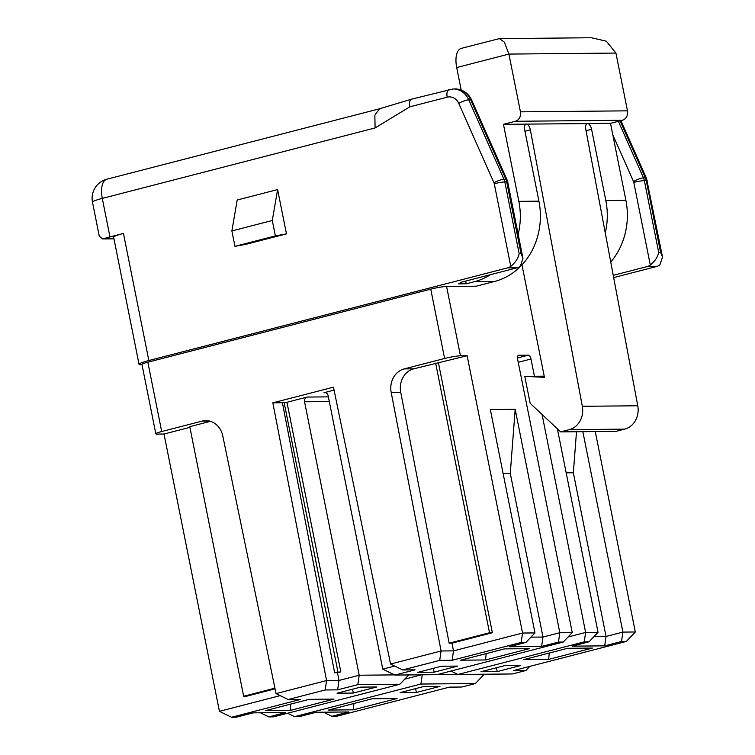 <?xml version="1.0" encoding="UTF-8"?>
<svg xmlns="http://www.w3.org/2000/svg" width="755" height="755" viewBox="0 0 755 755"><rect width="100%" height="100%" fill="white"/><g stroke="black" fill="none" stroke-linecap="round" stroke-linejoin="round"><path stroke-width="1.13" d="M142.025 364.788L141.562 364.788A19.743 2.029 -11.3 0 1 139.043 364.306A19.743 2.029 -11.3 0 1 148.848 360.531L507.539 267.893L517.09 267.798L461.522 282.153L458.606 283.861L466.26 283.786L474.678 281.615A67.12 58.73 -90.5 0 0 490.448 274.688M337.617 689.853L357.823 684.634L359.201 675.225L338.986 680.444L326.566 680.557L325.188 689.966L337.617 689.853L338.986 680.444L337.494 672.733L334.635 672.752L282.398 402.745L272.838 402.83L333.465 387.173L390.561 664.032L402.651 669.959L415.08 669.845L394.874 675.064L436.928 674.668L563.221 642.052L572.243 632.577L517.6 359.135A3.945 1.869 -104.5 0 1 518.525 355.294A3.945 1.869 -104.5 0 1 518.742 355.265L528.302 355.171L517.458 357.974M334.069 390.108L323.999 392.713A3.945 3.454 -90.5 0 1 324.725 392.619A3.945 3.454 -90.5 0 1 328.132 395.695L382.776 669.138L394.874 675.064M282.398 402.745L286.947 402.283L307.153 397.064A3.945 3.454 89.5 0 0 304.558 401.783L359.201 675.225L394.525 674.894M104.039 238.646L102.482 238.929L99.254 236.079L92.478 202.18A19.743 2.029 -11.3 0 1 102.284 198.405L109.975 236.919A19.743 2.029 168.7 0 0 104.039 238.646L113.92 238.561M569.298 429.652L560.663 431.879L616.089 431.36L624.725 429.133L569.298 429.652A19.743 17.271 -90.5 0 0 582.332 406.294L530.35 129.879C529.519 126.359 528.198 124.443 526.395 124.113L587.239 123.584M587.56 123.537A5.927 2.803 -104.5 0 1 591.58 129.294L605.821 200.537L625.895 200.349L610.502 123.329L587.56 123.537C585.889 123.905 585.295 125.84 585.786 129.36L637.767 405.775A19.743 17.271 -90.5 0 1 624.725 429.133M290.231 710.417L334.021 699.102L309.173 699.338L265.382 710.644L290.231 710.417L290.817 704.075M515.184 409.314L490.335 409.55L534.965 632.916L525.952 642.401L509.106 646.752L541.609 646.44L558.445 642.099L559.814 632.69L515.184 409.314L510.276 473.357L542.977 637.041L559.814 632.69L572.243 632.577M189.911 427.339L164.014 434.031L157.333 434.097A11.844 1.217 -11.3 0 1 155.813 433.804L141.968 364.486A11.844 1.217 -11.3 0 1 147.848 362.211L430.756 289.146A11.844 1.217 168.7 0 1 446.592 286.485L476.226 286.211L494.742 281.426A67.12 58.73 -90.5 0 0 538.919 201.17L524.678 129.917A5.927 2.803 -104.5 0 1 526.065 124.16A5.927 2.803 -104.5 0 1 526.395 124.113L503.453 124.33L518.845 201.349A67.12 58.73 -90.5 0 1 518.166 234.324M416.373 692.467L400.122 692.618L423.697 686.531L439.948 686.38L416.373 692.467L415.599 688.617M334.635 672.752L340.816 671.874L286.947 402.283M337.947 671.893L284.078 402.311M400.754 392.43L391.203 392.515A19.743 17.271 89.5 0 1 404.189 368.912L413.749 368.817A19.743 17.271 -90.5 0 0 400.754 392.43L449.149 643.184L452.009 643.156L453.5 650.867L441.08 650.989L439.703 660.389L452.132 660.276L521.167 642.448L525.952 642.401M391.203 392.515L441.08 650.989L390.561 664.032M503.094 473.423L510.276 473.357M530.944 637.154L542.977 637.041L541.609 646.44M139.043 364.306L113.646 237.221A19.743 2.029 -11.3 0 1 123.452 233.437L109.975 236.919M246.045 244.299L234.956 246.338L275.377 235.9L286.456 233.861L246.045 244.299M275.377 235.9L272.3 220.488L277.614 189.571L237.193 200.009L231.879 230.926L234.956 246.338M613.664 277.595L656.633 266.496A11.844 10.362 -90.5 0 0 659.87 264.967L662.522 257.096L646.459 178.246A7.899 1.689 156.1 0 0 645.402 177.897L620.1 120.847M613.239 275.33L647.073 266.591A11.844 10.362 -90.5 0 0 650.31 265.052C654.925 261.287 657.718 257.068 658.69 252.387L660.606 252.368L662.522 257.096M517.09 267.798A11.844 10.362 -90.5 0 0 520.327 266.27L522.979 258.399L507.738 182.115A7.899 0.812 168.7 0 0 506.728 181.927A11.844 10.362 -90.5 0 0 505.869 179.199L503.953 179.218L468.732 99.802A19.743 17.271 -90.5 0 0 453.151 88.948L411.673 99.141A7.899 3.737 75.5 0 0 409.833 106.823C409.106 102.133 409.871 99.547 412.117 99.084M507.539 267.893A11.844 10.362 -90.5 0 0 510.776 266.364C515.382 262.589 518.175 258.37 519.157 253.689L521.063 253.671L522.979 258.399M534.965 632.916L522.545 633.039L467.137 355.747L413.749 368.817M521.167 642.448L522.545 633.039L453.5 650.867L452.132 660.276M456.7 67.554L508.898 54.077L504.359 42.138L499.404 38.609L461.314 48.348A19.743 9.343 75.5 0 0 456.7 67.554L461.182 90.005M465.712 281.068L466.26 283.786M503.453 124.33L515.25 121.281A7.899 6.908 -90.5 0 0 520.44 111.844L508.898 54.077L615.938 53.067L606.322 41.185L591.391 37.75L499.404 38.609M286.456 233.861L277.614 189.571M615.938 53.067L627.481 110.843L520.44 111.844M272.3 220.488L231.879 230.926M210.485 421.318L189.779 426.669L243.648 696.252L246.517 696.223L275.065 688.853M243.648 696.252L274.924 688.173M507.738 182.115L506.926 179.548A7.899 1.689 156.1 0 0 505.869 179.199L470.648 99.783L468.732 99.802A7.899 1.689 -23.9 0 0 458.747 103.397A11.844 10.362 -90.5 0 0 447.205 97.178L409.833 106.823L375.093 127.944L374.848 115.232L379.472 108.796L411.768 99.122M353.293 693.052L376.868 686.965L360.626 687.116L337.051 693.213L353.293 693.052L352.528 689.211M272.838 402.83L326.566 680.557L276.047 693.609L222.8 436.003A19.743 17.271 -90.5 0 0 205.775 420.62A19.743 17.271 -90.5 0 0 202.113 421.101L209.446 421.035M605.821 200.537A67.12 58.73 89.5 0 1 605.265 232.974M625.895 200.349A67.12 58.73 89.5 0 1 610.738 262.051M325.188 689.966L288.146 699.536L300.565 699.423L231.521 717.25L236.306 717.203L253.142 712.852L285.635 712.55L268.799 716.901L260.399 712.786M268.799 716.901L273.574 716.854L399.876 684.238L408.729 674.932M357.823 684.634L399.876 684.238M402.651 669.959L439.703 660.389M337.494 672.733L340.816 671.874M276.047 693.609L288.146 699.536M231.521 717.25L219.422 711.323L280.18 695.629M219.422 711.323L164.014 434.031M504.51 648.885L529.359 648.658L485.578 659.964L460.729 660.191L504.51 648.885M485.578 659.964L486.154 653.632M610.502 123.329L622.29 120.281A7.899 6.908 -90.5 0 0 627.481 110.843M434.125 672.177L417.874 672.337L441.458 666.24L457.7 666.089L434.125 672.177L433.361 668.335M560.663 431.879L530.161 403.302L524.772 376.349L544.213 376.169M524.772 376.349L544.449 377.34L521.979 264.882M452.009 643.156L492.373 632.728L438.504 363.136M467.137 355.747L460.446 355.813A11.844 1.217 168.7 0 0 444.61 358.474L430.756 289.146M404.189 368.912L444.61 358.474M563.221 642.052L558.445 642.099M382.776 669.138L394.686 666.061M155.813 433.804A11.844 1.217 -11.3 0 1 161.702 431.539L202.113 421.101M287.608 713.23L294.601 716.655L299.386 716.618L316.222 712.267L348.716 711.965L331.879 716.316L336.655 716.269L449.48 687.125L461.909 687.012L475.376 683.53L420.903 684.039L422.253 674.81M294.601 716.655L420.903 684.039M353.312 709.823L328.463 710.059L372.253 698.752L397.102 698.517L353.312 709.823L353.887 703.49M484.238 674.224L475.376 683.53M457.606 674.3L437.617 674.489M404.689 679.179L421.583 674.81M331.879 716.316L323.48 712.201M534.427 376.254L530.982 359.012A3.945 1.869 75.5 0 0 528.302 355.171M568.043 636.984L585.625 632.445L542.062 414.457M598.045 632.331L585.625 632.445L584.247 641.854L589.032 641.807L598.045 632.331L557.379 428.802M595.27 431.558L635.323 631.982L622.894 632.095L582.851 431.671M584.247 641.854L457.945 674.47L512.428 673.96L525.895 670.487L529.802 666.382M589.032 641.807L572.186 646.157L604.679 645.855L621.525 641.505L626.301 641.457L513.476 670.6L525.895 670.487M548.659 659.37L592.439 648.064L567.59 648.3L523.81 659.606L548.659 659.37L549.234 653.037M480.954 671.742L497.205 671.591L520.78 665.504L504.529 665.655L480.954 671.742M497.205 671.591L496.431 667.741M576.499 431.728L573.347 472.772L606.057 636.446L622.894 632.095L621.525 641.505M449.149 643.184L489.514 632.756L492.373 632.728M626.301 641.457L635.323 631.982M457.945 674.47L450.952 671.044M594.025 636.559L606.057 636.446L604.679 645.855M489.514 632.756L435.644 363.164M566.174 472.838L573.347 472.772M92.478 202.18A19.743 19.743 0 0 1 106.908 179.199A19.743 9.343 75.5 0 0 102.284 198.405L375.093 127.944M325.462 392.704L323.999 392.713M328.368 396.866L307.153 397.064M329.303 401.556L304.558 401.783M582.332 406.294L637.767 405.775M524.952 131.276L530.35 129.879M656.633 266.496L647.073 266.591M650.31 265.052L633.794 182.408A3.945 3.454 -90.5 0 0 633.511 181.502L612.786 134.786M506.926 179.548L471.705 100.141A7.899 1.689 156.1 0 0 470.648 99.783A19.743 17.271 -90.5 0 0 455.057 88.93L453.151 88.948M447.205 97.178A7.899 3.737 -104.5 0 1 449.046 89.496M633.511 181.502A7.899 1.689 -23.9 0 1 643.496 177.916L618.383 121.291M658.69 252.387L644.355 180.634A11.844 10.362 -90.5 0 0 643.496 177.916L645.402 177.897A11.844 10.362 -90.5 0 1 646.271 180.615A7.899 0.812 -11.3 0 1 647.271 180.813M633.794 182.408A7.899 0.812 -11.3 0 1 644.355 180.634L646.271 180.615L660.606 252.368M510.776 266.364L494.261 183.72A3.945 3.454 -90.5 0 0 493.968 182.804A7.899 1.689 -23.9 0 1 503.953 179.218A11.844 10.362 -90.5 0 1 504.821 181.936A7.899 0.812 168.7 0 0 494.261 183.72M458.747 103.397L493.968 182.804M123.452 233.437L148.848 360.531M521.063 253.671L506.728 181.927L504.821 181.936L519.157 253.689M622.29 120.281L515.25 121.281M538.919 201.17L518.845 201.349M494.742 281.426L474.678 281.615M161.702 431.539L147.848 362.211M446.592 286.485L460.446 355.813M591.58 129.294L586.04 130.719M530.982 359.012L518.241 362.296M620.912 120.64L646.459 178.246M106.908 179.199L379.369 108.833M102.482 238.929L113.967 238.825M455.057 88.93C462.758 89.288 468.308 93.025 471.705 100.141"/></g></svg>
